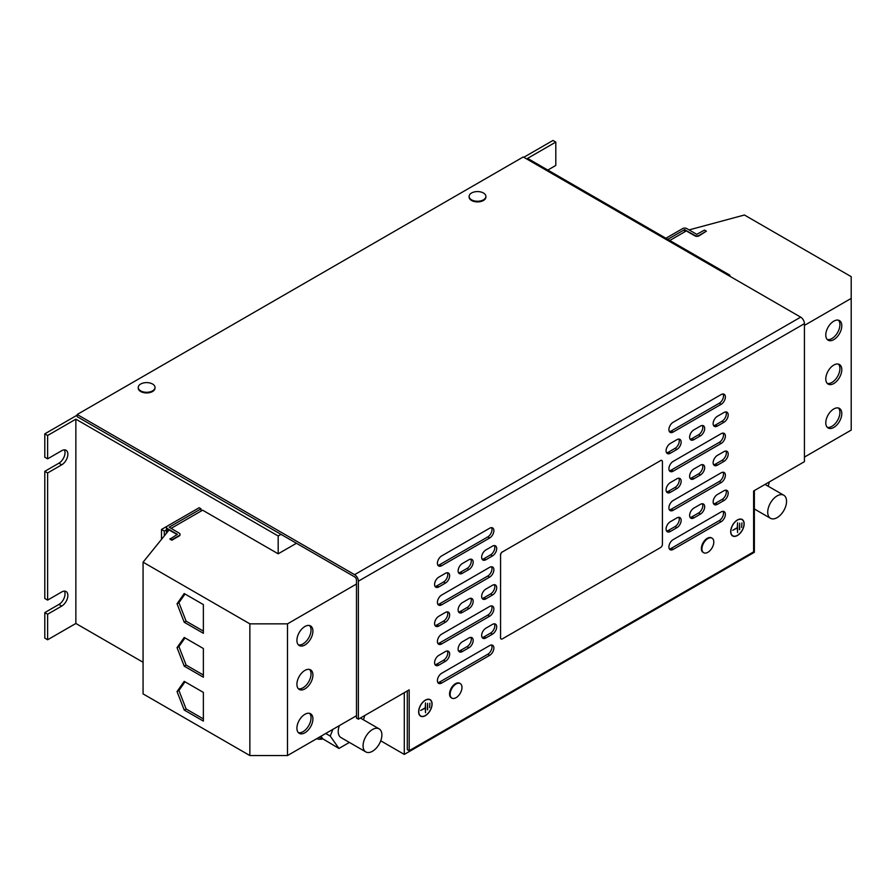 <?xml version="1.0" encoding="UTF-8"?>
<svg xmlns="http://www.w3.org/2000/svg" width="896" height="896" viewBox="0 0 896 896"><rect width="100%" height="100%" fill="white"/><g stroke="black" fill="none" stroke-linecap="round" stroke-linejoin="round"><path stroke-width="1.34" d="M825.787 422.822A11.312 6.53 120 0 0 828.139 427.997A11.312 6.53 120 0 0 836.853 424.973A11.312 6.53 120 0 0 841.792 413.582A11.312 6.53 120 0 0 839.451 408.408A11.312 6.53 120 0 0 830.726 411.432A11.312 6.53 120 0 0 825.787 422.822M827.277 427.314A11.312 6.53 120 0 0 835.576 423.203A11.312 6.53 120 0 0 839.91 412.496A11.312 6.53 120 0 0 838.432 407.994M825.787 378.918A11.312 6.53 120 0 0 828.139 384.093A11.312 6.53 120 0 0 836.853 381.069A11.312 6.53 120 0 0 841.792 369.678A11.312 6.53 120 0 0 839.451 364.504A11.312 6.53 120 0 0 830.726 367.539A11.312 6.53 120 0 0 825.787 378.918M827.277 383.421A11.312 6.53 120 0 0 835.576 379.31A11.312 6.53 120 0 0 839.91 368.592A11.312 6.53 120 0 0 838.432 364.101M825.787 335.014A11.312 6.53 120 0 0 828.139 340.2A11.312 6.53 120 0 0 836.853 337.165A11.312 6.53 120 0 0 841.792 325.786A11.312 6.53 120 0 0 839.451 320.6A11.312 6.53 120 0 0 830.726 323.635A11.312 6.53 120 0 0 825.787 335.014M827.277 339.517A11.312 6.53 120 0 0 835.576 335.406A11.312 6.53 120 0 0 839.91 324.699A11.312 6.53 120 0 0 838.432 320.197M312.917 675.024A11.312 6.53 120 0 0 310.565 669.85A11.312 6.53 120 0 0 301.851 672.874A11.312 6.53 120 0 0 296.912 684.264A11.312 6.53 120 0 0 299.253 689.438A11.312 6.53 120 0 0 307.978 686.414A11.312 6.53 120 0 0 312.917 675.024M298.39 688.766A11.312 6.53 120 0 0 306.701 684.645A11.312 6.53 120 0 0 311.035 673.938A11.312 6.53 120 0 0 309.546 669.446M312.917 718.928A11.312 6.53 120 0 0 310.565 713.754A11.312 6.53 120 0 0 301.851 716.778A11.312 6.53 120 0 0 296.912 728.168A11.312 6.53 120 0 0 299.253 733.342A11.312 6.53 120 0 0 307.978 730.307A11.312 6.53 120 0 0 312.917 718.928M298.39 732.659A11.312 6.53 120 0 0 306.701 728.549A11.312 6.53 120 0 0 311.035 717.842A11.312 6.53 120 0 0 309.546 713.339M312.917 631.131A11.312 6.53 120 0 0 310.565 625.946A11.312 6.53 120 0 0 301.851 628.981A11.312 6.53 120 0 0 296.912 640.36A11.312 6.53 120 0 0 299.253 645.546A11.312 6.53 120 0 0 307.978 642.51A11.312 6.53 120 0 0 312.917 631.131M298.39 644.862A11.312 6.53 120 0 0 306.701 640.752A11.312 6.53 120 0 0 311.035 630.034A11.312 6.53 120 0 0 309.546 625.542M784.885 496.115A13.306 7.683 -60 0 1 783.16 511.627A13.306 7.683 -60 0 1 770.482 518.291A13.306 7.683 -60 0 1 769.395 517.406A13.306 7.683 -60 0 1 771.109 501.894A13.306 7.683 -60 0 1 783.787 495.23A13.306 7.683 -60 0 1 784.885 496.115M380.218 729.747A13.306 7.683 -60 0 1 378.504 745.259A13.306 7.683 -60 0 1 365.826 751.912A13.306 7.683 -60 0 1 364.739 751.038A13.306 7.683 -60 0 1 366.453 735.526A13.306 7.683 -60 0 1 379.131 728.862A13.306 7.683 -60 0 1 380.218 729.747M339.382 725.603A13.306 7.683 120 0 0 339.898 736.691A13.306 7.683 120 0 0 340.984 737.576L365.826 751.912M319.077 737.318A24.091 13.91 120 0 0 319.782 737.778A24.091 13.91 120 0 0 322.762 738.808L320.958 736.232M316.658 738.718A26.622 15.366 120 0 0 322.862 738.942M138.253 387.766A8.389 4.838 0 0 0 138.242 388.102A8.389 4.838 0 0 0 140.694 391.518A8.389 4.838 0 0 0 149.834 392.571A8.389 4.838 0 0 0 155.008 388.102A8.389 4.838 0 0 0 154.986 387.766M152.555 390.869A8.389 4.838 0 0 0 155.008 387.442A8.389 4.838 0 0 0 152.555 384.026A8.389 4.838 0 0 0 149.923 382.995A13.754 13.754 0 0 0 143.326 382.995A8.389 4.838 0 0 0 140.694 384.026A8.389 4.838 0 0 0 138.242 387.442A8.389 4.838 0 0 0 140.694 390.869A8.389 4.838 0 0 0 152.555 390.869M469.134 196.739A8.389 4.838 0 0 0 469.123 197.064A8.389 4.838 0 0 0 471.576 200.491A8.389 4.838 0 0 0 480.715 201.544A8.389 4.838 0 0 0 485.89 197.064A8.389 4.838 0 0 0 485.867 196.739M483.426 199.842A8.389 4.838 0 0 0 485.89 196.414A8.389 4.838 0 0 0 483.426 192.987A8.389 4.838 0 0 0 480.805 191.968A13.754 13.754 0 0 0 474.208 191.968A8.389 4.838 0 0 0 471.576 192.987A8.389 4.838 0 0 0 469.123 196.414A8.389 4.838 0 0 0 471.576 199.842A8.389 4.838 0 0 0 483.426 199.842M711.771 538.037A8.389 4.838 120 0 0 711.502 537.858A8.389 4.838 120 0 0 705.04 540.109A8.389 4.838 120 0 0 701.378 548.542A8.389 4.838 120 0 0 703.114 552.384A8.389 4.838 120 0 0 703.405 552.53M707.874 552.294A8.389 4.838 120 0 0 710.08 550.525A13.754 13.754 0 0 0 713.384 544.813A8.389 4.838 120 0 0 713.798 542.024A8.389 4.838 120 0 0 712.062 538.182A8.389 4.838 120 0 0 707.874 538.597A8.389 4.838 120 0 0 701.949 548.867A8.389 4.838 120 0 0 703.685 552.709A8.389 4.838 120 0 0 707.874 552.294M459.95 683.435A8.389 4.838 120 0 0 459.67 683.256A8.389 4.838 120 0 0 453.208 685.496A8.389 4.838 120 0 0 449.557 693.93A8.389 4.838 120 0 0 451.293 697.771A8.389 4.838 120 0 0 451.584 697.917M456.042 697.682A8.389 4.838 120 0 0 458.248 695.923A13.754 13.754 0 0 0 461.552 690.211A8.389 4.838 120 0 0 461.978 687.411A8.389 4.838 120 0 0 460.242 683.581A8.389 4.838 120 0 0 456.042 683.995A8.389 4.838 120 0 0 450.117 694.266A8.389 4.838 120 0 0 451.853 698.096A8.389 4.838 120 0 0 456.042 697.682M425.365 715.669A9.52 5.499 120 0 0 431.581 707.28A9.52 5.499 120 0 0 430.125 699.653A9.52 5.499 120 0 0 425.365 700.123A9.52 5.499 120 0 0 419.149 708.512A9.52 5.499 120 0 0 420.605 716.139A9.52 5.499 120 0 0 425.365 715.669M430.539 700.202A9.52 5.499 120 0 0 429.834 699.507M419.63 715.266A9.318 5.376 120 0 0 420.146 715.635A9.318 5.376 120 0 0 420.437 715.792M425.365 700.291A9.318 5.376 120 0 0 419.283 708.501A9.318 5.376 120 0 0 420.706 715.971A9.318 5.376 120 0 0 425.365 715.501A9.318 5.376 120 0 0 431.458 707.291A9.318 5.376 120 0 0 430.024 699.832A9.318 5.376 120 0 0 425.365 700.291M737.419 535.506A9.52 5.499 120 0 0 743.646 527.117A9.52 5.499 120 0 0 742.179 519.49A9.52 5.499 120 0 0 737.419 519.96A9.52 5.499 120 0 0 731.203 528.349A9.52 5.499 120 0 0 732.67 535.976A9.52 5.499 120 0 0 737.419 535.506M742.605 520.038A9.52 5.499 120 0 0 741.888 519.344M731.685 535.102A9.318 5.376 120 0 0 732.2 535.472A9.318 5.376 120 0 0 732.491 535.629M737.419 520.128A9.318 5.376 120 0 0 731.338 528.338A9.318 5.376 120 0 0 732.771 535.797A9.318 5.376 120 0 0 737.419 535.338A9.318 5.376 120 0 0 743.512 527.128A9.318 5.376 120 0 0 742.078 519.669A9.318 5.376 120 0 0 737.419 520.128M500.562 555.173L500.562 637.75A2.666 1.534 120 0 0 501.11 638.971A2.666 1.534 120 0 0 502.443 638.837L660.542 547.568A2.666 1.534 120 0 0 662.424 544.309L662.424 461.72A2.666 1.534 120 0 0 661.875 460.499A2.666 1.534 120 0 0 660.542 460.634L502.443 551.914A2.666 1.534 120 0 0 500.562 555.173L500.562 637.75M660.542 460.634L502.443 551.914M660.442 460.578A2.666 1.534 -60 0 1 661.774 460.443A2.666 1.534 -60 0 1 661.819 460.477M501.021 638.915L501.11 638.971A2.666 1.534 -60 0 1 501.021 638.915A2.666 1.534 -60 0 1 500.461 637.706M500.461 555.117A2.666 1.534 -60 0 1 502.342 551.858M380.744 740.813L404.286 754.41L404.286 692.686M171.002 528.438L202.619 510.182L278.186 553.806L278.186 535.987L281.008 534.363L77.168 416.674L77.168 414.501L523.242 156.968L800.666 317.139A5.32 3.069 60 0 1 804.429 323.658L358.366 581.19L358.366 719.197L356.485 718.11L356.485 580.104A2.666 1.534 -120 0 0 354.603 576.845L281.008 534.363M278.186 553.806L296.442 543.267M47.622 639.766L47.622 614.23L44.8 612.595L44.8 638.131L47.622 639.766L75.858 623.47L75.858 419.171L278.186 535.987M75.858 623.47L143.069 662.267M201.018 511.112L201.018 508.827L199.136 507.741L167.328 526.098A2.923 1.691 -0 0 0 166.466 527.296A2.923 1.691 -0 0 0 167.328 528.494L177.386 534.363L169.96 539.146L171.842 540.232L179.189 535.987A2.923 1.691 180 0 0 180.04 534.789A2.923 1.691 180 0 0 180.018 534.576M166.466 529.861L164.315 531.104L164.315 535.886M729.893 276.282L729.893 275.195L527.565 158.379L555.8 142.083L552.978 140.448L523.802 157.293M404.286 754.41L754.365 552.294L754.365 490.571M728.952 275.744L729.893 275.195M77.168 415.15L44.8 433.843L47.622 435.478L75.858 419.171M47.622 472.965L44.8 471.33L44.8 598.472L47.622 600.107L47.622 472.965L61.734 464.811A8.646 4.995 120 0 0 67.39 457.195A8.646 4.995 120 0 0 66.069 450.262A8.646 4.995 120 0 0 61.734 450.688L47.622 458.842L47.622 435.478M555.8 142.083L555.8 165.446L547.803 170.061M665.907 238.246L682.853 228.48M161.493 539.381L161.493 529.469L164.315 531.104M161.493 529.469L167.317 526.109M47.622 614.23L61.734 606.077A8.646 4.995 120 0 0 67.39 598.461A8.646 4.995 120 0 0 66.069 591.528A8.646 4.995 120 0 0 61.734 591.954L47.622 600.107M44.8 433.843L44.8 457.206L47.622 458.842M44.8 612.595L58.912 604.453A8.646 4.995 120 0 0 64.411 591.125M44.8 471.33L58.912 463.187A8.646 4.995 120 0 0 64.411 449.859M358.366 581.19A5.32 3.069 -120 0 0 354.603 574.672L77.168 414.501M407.299 690.95L407.299 749.627L409.181 750.714L409.181 689.864L358.366 719.197M409.181 750.714L753.614 551.858L753.614 491.008L804.429 461.664L804.429 323.658M666.546 491.848A5.992 3.461 120 0 0 668.45 491.277L675.035 487.469A5.992 3.461 120 0 0 678.821 478.206M482.093 598.349A5.992 3.461 120 0 0 483.997 597.766L490.582 593.958A5.992 3.461 120 0 0 494.368 584.696M458.573 611.923A5.992 3.461 120 0 0 460.466 611.352L467.051 607.544A5.992 3.461 120 0 0 470.837 598.27M435.042 625.509A5.992 3.461 120 0 0 436.946 624.938L443.531 621.13A5.992 3.461 120 0 0 447.317 611.856M713.597 503.81A5.992 3.461 120 0 0 715.501 503.227L722.086 499.43A5.992 3.461 120 0 0 725.872 490.157M690.066 517.384A5.992 3.461 120 0 0 691.97 516.813L698.555 513.005A5.992 3.461 120 0 0 702.341 503.742M666.546 530.97A5.992 3.461 120 0 0 668.45 530.398L675.035 526.59A5.992 3.461 120 0 0 678.821 517.317M482.093 637.459A5.992 3.461 120 0 0 483.997 636.888L490.582 633.08A5.992 3.461 120 0 0 494.368 623.818M669.368 470.658A5.992 3.461 120 0 0 671.272 470.086L719.264 442.378A5.992 3.461 120 0 0 723.05 433.104M437.864 682.562A5.992 3.461 120 0 0 439.768 681.979L487.76 654.27A5.992 3.461 120 0 0 491.546 644.997M437.864 643.44A5.992 3.461 120 0 0 439.768 642.858L487.76 615.149A5.992 3.461 120 0 0 491.546 605.886M437.864 604.318A5.992 3.461 120 0 0 439.768 603.747L487.76 576.038A5.992 3.461 120 0 0 491.546 566.765M669.368 509.779A5.992 3.461 120 0 0 671.272 509.208L719.264 481.499A5.992 3.461 120 0 0 723.05 472.226M669.368 548.901A5.992 3.461 120 0 0 671.272 548.33L719.264 520.621A5.992 3.461 120 0 0 723.05 511.347M435.042 664.63A5.992 3.461 120 0 0 436.946 664.048L443.531 660.251A5.992 3.461 120 0 0 447.317 650.978M458.573 651.045A5.992 3.461 120 0 0 460.466 650.474L467.051 646.666A5.992 3.461 120 0 0 470.837 637.392M713.597 425.566A5.992 3.461 120 0 0 715.501 424.995L722.086 421.187A5.992 3.461 120 0 0 725.872 411.914M690.066 439.152A5.992 3.461 120 0 0 691.97 438.57L698.555 434.773A5.992 3.461 120 0 0 702.341 425.499M666.546 452.738A5.992 3.461 120 0 0 668.45 452.155L675.035 448.347A5.992 3.461 120 0 0 678.821 439.085M482.093 559.227A5.992 3.461 120 0 0 483.997 558.645L490.582 554.848A5.992 3.461 120 0 0 494.368 545.574M458.573 572.802A5.992 3.461 120 0 0 460.466 572.23L467.051 568.422A5.992 3.461 120 0 0 470.837 559.16M435.042 586.387A5.992 3.461 120 0 0 436.946 585.816L443.531 582.008A5.992 3.461 120 0 0 447.317 572.734M713.597 464.688A5.992 3.461 120 0 0 715.501 464.106L722.086 460.309A5.992 3.461 120 0 0 725.872 451.035M690.066 478.274A5.992 3.461 120 0 0 691.97 477.691L698.555 473.894A5.992 3.461 120 0 0 702.341 464.621M669.368 431.547A5.992 3.461 120 0 0 671.272 430.965L719.264 403.256A5.992 3.461 120 0 0 723.05 393.982M437.864 565.197A5.992 3.461 120 0 0 439.768 564.626L487.76 536.917A5.992 3.461 120 0 0 491.546 527.643M676.917 488.555L670.331 492.363A5.992 3.461 120 0 1 667.33 492.654A5.992 3.461 120 0 1 666.411 487.861A5.992 3.461 120 0 1 670.331 482.586L676.917 478.778A5.992 3.461 120 0 1 679.907 478.486A5.992 3.461 120 0 1 680.826 483.28A5.992 3.461 120 0 1 676.917 488.555L675.035 487.469M492.464 595.045L485.878 598.853A5.992 3.461 120 0 1 482.888 599.144A5.992 3.461 120 0 1 481.97 594.35A5.992 3.461 120 0 1 485.878 589.075L492.464 585.267A5.992 3.461 120 0 1 495.454 584.976A5.992 3.461 120 0 1 496.373 589.77A5.992 3.461 120 0 1 492.464 595.045L490.582 593.958M468.944 608.63L462.347 612.438A5.992 3.461 120 0 1 459.357 612.73A5.992 3.461 120 0 1 458.438 607.936A5.992 3.461 120 0 1 462.347 602.661L468.944 598.853A5.992 3.461 120 0 1 471.934 598.562A5.992 3.461 120 0 1 472.853 603.355A5.992 3.461 120 0 1 468.944 608.63L467.051 607.544M445.413 622.216L438.827 626.024A5.992 3.461 120 0 1 435.826 626.315A5.992 3.461 120 0 1 434.907 621.522A5.992 3.461 120 0 1 438.827 616.235L445.413 612.438A5.992 3.461 120 0 1 448.403 612.136A5.992 3.461 120 0 1 449.322 616.941A5.992 3.461 120 0 1 445.413 622.216L443.531 621.13M723.968 500.517L717.382 504.314A5.992 3.461 120 0 1 714.381 504.616A5.992 3.461 120 0 1 713.462 499.811A5.992 3.461 120 0 1 717.382 494.536L723.968 490.728A5.992 3.461 120 0 1 726.958 490.437A5.992 3.461 120 0 1 727.877 495.23A5.992 3.461 120 0 1 723.968 500.517L722.086 499.43M700.437 514.091L693.851 517.899A5.992 3.461 120 0 1 690.861 518.19A5.992 3.461 120 0 1 689.942 513.397A5.992 3.461 120 0 1 693.851 508.122L700.437 504.314A5.992 3.461 120 0 1 703.438 504.022A5.992 3.461 120 0 1 704.357 508.816A5.992 3.461 120 0 1 700.437 514.091L698.555 513.005M676.917 527.677L670.331 531.485A5.992 3.461 120 0 1 667.33 531.776A5.992 3.461 120 0 1 666.411 526.982A5.992 3.461 120 0 1 670.331 521.707L676.917 517.899A5.992 3.461 120 0 1 679.907 517.597A5.992 3.461 120 0 1 680.826 522.402A5.992 3.461 120 0 1 676.917 527.677L675.035 526.59M492.464 634.166L485.878 637.974A5.992 3.461 120 0 1 482.888 638.266A5.992 3.461 120 0 1 481.97 633.472A5.992 3.461 120 0 1 485.878 628.197L492.464 624.389A5.992 3.461 120 0 1 495.454 624.098A5.992 3.461 120 0 1 496.373 628.891A5.992 3.461 120 0 1 492.464 634.166L490.582 633.08M721.146 443.464L673.154 471.173A5.992 3.461 120 0 1 670.152 471.464A5.992 3.461 120 0 1 669.234 466.67A5.992 3.461 120 0 1 673.154 461.395L721.146 433.686A5.992 3.461 120 0 1 724.136 433.384A5.992 3.461 120 0 1 725.054 438.189A5.992 3.461 120 0 1 721.146 443.464L719.264 442.378M489.642 655.357L441.65 683.066A5.992 3.461 120 0 1 438.648 683.368A5.992 3.461 120 0 1 437.73 678.563A5.992 3.461 120 0 1 441.65 673.288L489.642 645.579A5.992 3.461 120 0 1 492.632 645.288A5.992 3.461 120 0 1 493.55 650.082A5.992 3.461 120 0 1 489.642 655.357L487.76 654.27M489.642 616.235L441.65 643.944A5.992 3.461 120 0 1 438.648 644.246A5.992 3.461 120 0 1 437.73 639.442A5.992 3.461 120 0 1 441.65 634.166L489.642 606.458A5.992 3.461 120 0 1 492.632 606.166A5.992 3.461 120 0 1 493.55 610.96A5.992 3.461 120 0 1 489.642 616.235L487.76 615.149M489.642 577.125L441.65 604.834A5.992 3.461 120 0 1 438.648 605.125A5.992 3.461 120 0 1 437.73 600.331A5.992 3.461 120 0 1 441.65 595.045L489.642 567.336A5.992 3.461 120 0 1 492.632 567.045A5.992 3.461 120 0 1 493.55 571.838A5.992 3.461 120 0 1 489.642 577.125L487.76 576.038M721.146 482.586L673.154 510.294A5.992 3.461 120 0 1 670.152 510.586A5.992 3.461 120 0 1 669.234 505.792A5.992 3.461 120 0 1 673.154 500.517L721.146 472.808A5.992 3.461 120 0 1 724.136 472.506A5.992 3.461 120 0 1 725.054 477.31A5.992 3.461 120 0 1 721.146 482.586L719.264 481.499M721.146 521.707L673.154 549.416A5.992 3.461 120 0 1 670.152 549.707A5.992 3.461 120 0 1 669.234 544.914A5.992 3.461 120 0 1 673.154 539.627L721.146 511.918A5.992 3.461 120 0 1 724.136 511.627A5.992 3.461 120 0 1 725.054 516.421A5.992 3.461 120 0 1 721.146 521.707L719.264 520.621M445.413 661.338L438.827 665.134A5.992 3.461 120 0 1 435.826 665.437A5.992 3.461 120 0 1 434.907 660.632A5.992 3.461 120 0 1 438.827 655.357L445.413 651.56A5.992 3.461 120 0 1 448.403 651.258A5.992 3.461 120 0 1 449.322 656.062A5.992 3.461 120 0 1 445.413 661.338L443.531 660.251M468.944 647.752L462.347 651.56A5.992 3.461 120 0 1 459.357 651.851A5.992 3.461 120 0 1 458.438 647.058A5.992 3.461 120 0 1 462.347 641.771L468.944 637.974A5.992 3.461 120 0 1 471.934 637.672A5.992 3.461 120 0 1 472.853 642.477A5.992 3.461 120 0 1 468.944 647.752L467.051 646.666M723.968 422.274L717.382 426.082A5.992 3.461 120 0 1 714.381 426.373A5.992 3.461 120 0 1 713.462 421.579A5.992 3.461 120 0 1 717.382 416.293L723.968 412.496A5.992 3.461 120 0 1 726.958 412.194A5.992 3.461 120 0 1 727.877 416.998A5.992 3.461 120 0 1 723.968 422.274L722.086 421.187M700.437 435.859L693.851 439.656A5.992 3.461 120 0 1 690.861 439.958A5.992 3.461 120 0 1 689.942 435.154A5.992 3.461 120 0 1 693.851 429.878L700.437 426.082A5.992 3.461 120 0 1 703.438 425.779A5.992 3.461 120 0 1 704.357 430.584A5.992 3.461 120 0 1 700.437 435.859L698.555 434.773M676.917 449.445L670.331 453.242A5.992 3.461 120 0 1 667.33 453.544A5.992 3.461 120 0 1 666.411 448.739A5.992 3.461 120 0 1 670.331 443.464L676.917 439.656A5.992 3.461 120 0 1 679.907 439.365A5.992 3.461 120 0 1 680.826 444.158A5.992 3.461 120 0 1 676.917 449.445L675.035 448.347M492.464 555.934L485.878 559.731A5.992 3.461 120 0 1 482.888 560.034A5.992 3.461 120 0 1 481.97 555.229A5.992 3.461 120 0 1 485.878 549.954L492.464 546.146A5.992 3.461 120 0 1 495.454 545.854A5.992 3.461 120 0 1 496.373 550.648A5.992 3.461 120 0 1 492.464 555.934L490.582 554.848M468.944 569.509L462.347 573.317A5.992 3.461 120 0 1 459.357 573.608A5.992 3.461 120 0 1 458.438 568.814A5.992 3.461 120 0 1 462.347 563.539L468.944 559.731A5.992 3.461 120 0 1 471.934 559.44A5.992 3.461 120 0 1 472.853 564.234A5.992 3.461 120 0 1 468.944 569.509L467.051 568.422M445.413 583.094L438.827 586.902A5.992 3.461 120 0 1 435.826 587.194A5.992 3.461 120 0 1 434.907 582.4A5.992 3.461 120 0 1 438.827 577.125L445.413 573.317A5.992 3.461 120 0 1 448.403 573.014A5.992 3.461 120 0 1 449.322 577.819A5.992 3.461 120 0 1 445.413 583.094L443.531 582.008M723.968 461.395L717.382 465.192A5.992 3.461 120 0 1 714.381 465.494A5.992 3.461 120 0 1 713.462 460.69A5.992 3.461 120 0 1 717.382 455.414L723.968 451.618A5.992 3.461 120 0 1 726.958 451.315A5.992 3.461 120 0 1 727.877 456.12A5.992 3.461 120 0 1 723.968 461.395L722.086 460.309M700.437 474.981L693.851 478.778A5.992 3.461 120 0 1 690.861 479.08A5.992 3.461 120 0 1 689.942 474.275A5.992 3.461 120 0 1 693.851 469L700.437 465.192A5.992 3.461 120 0 1 703.438 464.901A5.992 3.461 120 0 1 704.357 469.694A5.992 3.461 120 0 1 700.437 474.981L698.555 473.894M721.146 404.342L673.154 432.051A5.992 3.461 120 0 1 670.152 432.354A5.992 3.461 120 0 1 669.234 427.549A5.992 3.461 120 0 1 673.154 422.274L721.146 394.565A5.992 3.461 120 0 1 724.136 394.262A5.992 3.461 120 0 1 725.054 399.067A5.992 3.461 120 0 1 721.146 404.342L719.264 403.256M489.642 538.003L441.65 565.712A5.992 3.461 120 0 1 438.648 566.003A5.992 3.461 120 0 1 437.73 561.21A5.992 3.461 120 0 1 441.65 555.934L489.642 528.226A5.992 3.461 120 0 1 492.632 527.923A5.992 3.461 120 0 1 493.55 532.728A5.992 3.461 120 0 1 489.642 538.003L487.76 536.917M741.787 519.512A9.318 5.376 120 0 0 741.518 519.344A9.318 5.376 120 0 0 740.936 519.075M732.39 535.797A9.52 5.499 120 0 0 733.354 536.066M739.682 529.693L739.682 523.174L739.402 529.525M732.715 530.286L737.285 527.979L737.565 532.538L737.565 522.76L737.285 527.654L732.715 530.286M741.664 527.464L741.944 522.95L741.664 527.464M429.733 699.686A9.318 5.376 120 0 0 429.464 699.507A9.318 5.376 120 0 0 428.882 699.238M420.336 715.96A9.52 5.499 120 0 0 421.288 716.229M427.627 709.856L427.627 703.338L427.347 709.688M420.661 710.45L425.23 708.142L425.51 712.712L425.51 702.923L425.23 707.818L420.661 710.45M429.598 707.627L429.89 703.114L429.598 707.627M804.429 457.106L851.2 430.102L851.2 276.662L744.408 215.006L689.091 229.902M682.651 228.581A2.923 1.691 180 0 1 686.795 228.581L696.774 234.338L704.491 230.104L706.373 231.19L699.026 235.424A2.923 1.691 0 0 1 694.893 235.424L684.533 229.667L667.789 239.333M669.76 240.475L686.325 230.922L694.893 235.861A2.923 1.691 0 0 0 699.026 235.861L706.373 231.19M804.429 325.405L851.2 298.402M356.485 715.725L287.504 755.552L249.861 755.552L143.069 693.896L143.069 562.184L249.861 623.84L287.504 623.84L356.485 584.024M184.206 666.142L203.37 677.197L203.37 648.514L184.206 637.448L177.038 647.651L184.206 666.142L186.099 665.056L203.37 675.024M249.861 755.552L249.861 623.84M287.504 755.552L287.504 623.84M143.069 562.184L169.109 529.95L177.117 534.576M201.018 508.827L169.21 527.184L179.189 533.165A2.923 1.691 180 0 1 180.04 534.363A2.923 1.691 180 0 1 179.189 535.55L171.842 539.795L169.96 538.709M184.206 710.035L203.37 721.101L203.37 692.406L184.206 681.352L177.038 691.555L184.206 710.035L186.099 708.949L203.37 718.928M184.206 622.238L203.37 633.293L203.37 604.61L184.206 593.544L177.038 603.747L184.206 622.238L186.099 621.152L203.37 631.12M325.73 733.477L330.243 736.086L338.946 748.451L322.762 738.808M330.243 736.086L332.853 729.366M338.946 748.451L349.384 742.426M364.694 715.546L363.53 719.858M769.35 481.914L768.186 486.226M185.013 594.003L178.92 602.661L186.099 621.152M178.92 602.661L177.038 603.747M185.013 681.811L178.92 690.469L186.099 708.949M178.92 690.469L177.038 691.555M185.013 637.907L178.92 646.565L186.099 665.056M178.92 646.565L177.038 647.651M58.912 463.187L61.734 464.811M58.912 604.453L61.734 606.077M354.603 574.672L800.666 317.139M684.533 231.952L684.533 229.667M684.914 231.739L684.914 229.667M167.328 528.494L167.328 532.157M439.768 564.626L441.65 565.712M671.272 430.965L673.154 432.051M691.97 477.691L693.851 478.778M715.501 464.106L717.382 465.192M436.946 585.816L438.827 586.902M460.466 572.23L462.347 573.317M483.997 558.645L485.878 559.731M668.45 452.155L670.331 453.242M691.97 438.57L693.851 439.656M715.501 424.995L717.382 426.082M460.466 650.474L462.347 651.56M436.946 664.048L438.827 665.134M671.272 548.33L673.154 549.416M671.272 509.208L673.154 510.294M439.768 603.747L441.65 604.834M439.768 642.858L441.65 643.944M439.768 681.979L441.65 683.066M671.272 470.086L673.154 471.173M483.997 636.888L485.878 637.974M668.45 530.398L670.331 531.485M691.97 516.813L693.851 517.899M715.501 503.227L717.382 504.314M436.946 624.938L438.827 626.024M460.466 611.352L462.347 612.438M483.997 597.766L485.878 598.853M668.45 491.277L670.331 492.363M770.482 518.291L754.365 508.984M319.032 737.341L319.782 737.778M155.008 388.102L155.008 387.442M485.89 197.064L485.89 196.414M703.114 552.384L703.685 552.709M451.293 697.771L451.853 698.096M420.146 715.635L420.706 715.971M732.2 535.472L732.771 535.797M741.518 519.344L742.078 519.669M429.464 699.507L430.024 699.832M459.67 683.256L460.242 683.581M711.502 537.858L712.062 538.182M469.123 197.064L469.123 196.414M138.242 388.102L138.242 387.442M166.466 527.296L166.466 533.221M379.131 728.862L360.382 718.032M783.787 495.23L765.038 484.411"/></g></svg>
